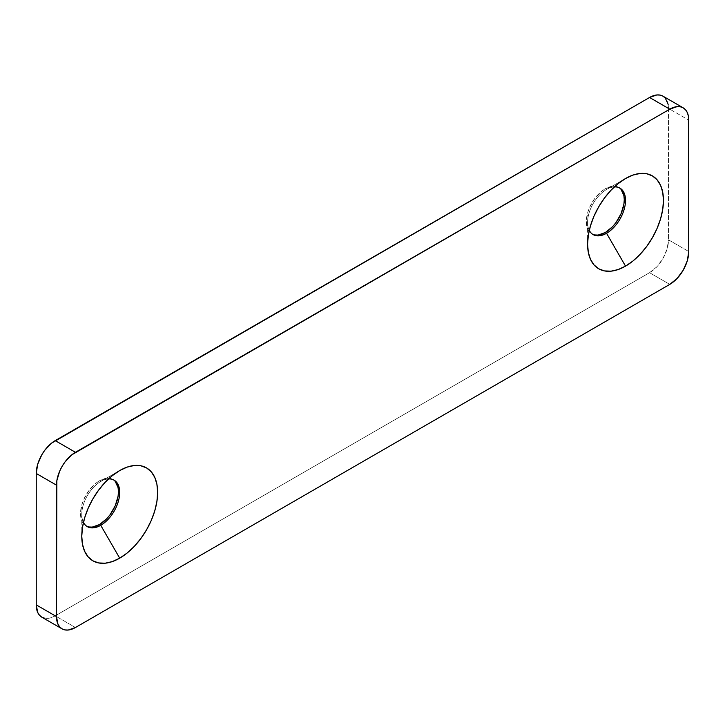 <?xml version="1.0" encoding="UTF-8"?>
<svg xmlns="http://www.w3.org/2000/svg" width="725" height="725" viewBox="0 0 725 725"><rect width="100%" height="100%" fill="white"/><g stroke="black" fill="none" stroke-linecap="round" stroke-linejoin="round"><path stroke-width="0.54" stroke-dasharray="3.62 2.72" d="M108.542 478.935A26.825 15.488 120 0 0 100.739 481.5L119.707 470.552L100.739 481.5A26.825 15.488 -60 0 1 108.542 478.935M113.508 479.832A26.825 15.488 120 0 0 112.892 479.442A26.825 15.488 120 0 0 99.479 480.775L100.739 481.5L99.479 480.775L95.773 483.33L88.939 490.544L83.701 499.607L81.952 504.41L80.511 513.626L81.952 521.175L83.701 523.948L86.067 525.906L88.939 526.966M614.356 186.905A26.825 15.488 120 0 0 606.553 189.47L625.521 178.522L606.553 189.47A26.825 15.488 -60 0 1 614.356 186.905M619.322 187.802A26.825 15.488 120 0 0 618.706 187.413A26.825 15.488 120 0 0 605.293 188.745L606.553 189.47L605.293 188.745L601.587 191.3L594.754 198.514L589.516 207.586L587.767 212.38L586.326 221.596L587.767 229.145L589.516 231.918L591.881 233.876L594.754 234.936M41.805 617.165A26.825 15.488 120 0 0 55.218 615.833L649.546 272.7L669.782 284.381L649.546 272.7A26.825 15.488 120 0 0 668.513 239.848L688.75 251.53L668.513 239.848L667.072 249.065L662.958 258.544L656.805 266.845L649.546 272.7L55.218 615.833L75.454 627.515L55.218 615.833L51.52 617.555L47.959 618.362L44.678 618.226M668.151 104.373L668.513 108.433L688.75 120.114L668.513 108.433L668.513 239.848L668.513 108.433A26.825 15.488 120 0 0 662.958 96.153M115.248 481.4L112.892 479.442L110.019 478.382L106.738 478.246L99.479 480.775A26.825 15.488 120 0 0 81.952 504.41A26.825 15.488 120 0 0 86.067 525.906A26.825 15.488 120 0 0 86.71 526.241M621.062 189.37L618.706 187.413L615.833 186.352L612.553 186.216L605.293 188.745A26.825 15.488 120 0 0 587.767 212.38A26.825 15.488 120 0 0 591.881 233.876A26.825 15.488 120 0 0 592.524 234.211M589.271 230.369A26.825 15.488 -60 0 1 606.553 189.47L606.553 189.47A26.825 15.488 120 0 0 587.585 222.33A26.825 15.488 120 0 0 589.271 230.369M83.457 522.399A26.825 15.488 -60 0 1 100.739 481.5L100.739 481.5A26.825 15.488 120 0 0 81.771 514.351A26.825 15.488 120 0 0 83.457 522.399M112.892 479.442L114.151 480.177M618.706 187.413L619.966 188.147M591.881 233.876L593.141 234.61M606.553 189.47L625.521 178.522M587.585 222.33L587.585 244.225M86.067 525.906L87.326 526.631M100.739 481.5L119.707 470.552M81.771 514.351L81.771 536.255"/><path stroke-width="1.09" d="M88.939 526.966L92.22 527.102L99.479 524.574L100.739 525.308L119.707 558.159A53.65 30.976 -60 0 1 81.771 536.255A53.65 30.976 -60 0 1 119.707 470.552L112.312 475.663L105.188 482.27L98.636 490.1L92.882 498.863L88.169 508.225L84.662 517.822L82.505 527.293L81.771 536.255L82.505 544.384L84.662 551.353L88.169 556.9L92.882 560.815L98.636 562.944L105.188 563.207L112.312 561.594L119.707 558.159L127.111 553.048L134.225 546.442L140.786 538.612L146.532 529.839L151.253 520.478L154.76 510.88L156.917 501.419L157.642 492.456L156.917 484.327L154.76 477.358L151.253 471.812L146.532 467.897L140.786 465.767L134.225 465.504L127.111 467.118L119.707 470.552A53.65 30.976 -60 0 1 157.642 492.456A53.65 30.976 -60 0 1 119.707 558.159L100.739 525.308A26.825 15.488 120 0 0 119.281 497.305A26.825 15.488 120 0 0 108.542 478.935A26.825 15.488 -60 0 1 114.151 480.177A26.825 15.488 -60 0 1 118.266 501.664A26.825 15.488 -60 0 1 100.739 525.308L99.479 524.574A26.825 15.488 120 0 0 116.825 501.519A26.825 15.488 120 0 0 113.508 479.832M594.754 234.936L598.034 235.072L605.293 232.544L606.553 233.278L625.521 266.129A53.65 30.976 -60 0 1 587.585 244.225A53.65 30.976 -60 0 1 625.521 178.522L618.126 183.633L611.003 190.24L604.451 198.07L598.696 206.843L593.983 216.204L590.476 225.801L588.319 235.263L587.585 244.225L588.319 252.354L590.476 259.323L593.983 264.87L598.696 268.785L604.451 270.914L611.003 271.177L618.126 269.564L625.521 266.129L632.925 261.018L640.039 254.412L646.6 246.582L652.346 237.818L657.067 228.448L660.575 218.85L662.732 209.389L663.457 200.426L662.732 192.297L660.575 185.328L657.067 179.782L652.346 175.867L646.6 173.737L640.039 173.474L632.925 175.087L625.521 178.522A53.65 30.976 -60 0 1 663.457 200.426A53.65 30.976 -60 0 1 625.521 266.129L606.553 233.278A26.825 15.488 120 0 0 625.095 205.275A26.825 15.488 120 0 0 614.356 186.905A26.825 15.488 -60 0 1 619.966 188.147A26.825 15.488 -60 0 1 624.08 209.643A26.825 15.488 -60 0 1 606.553 233.278L605.293 232.544A26.825 15.488 120 0 0 622.639 209.489A26.825 15.488 120 0 0 619.322 187.802M683.195 107.835L680.322 106.774L677.041 106.638L669.782 109.167L71.748 454.856L64.915 462.07L62.042 466.456L59.677 471.141L56.849 480.666L56.487 616.567L57.928 624.116L59.677 626.889L62.042 628.847L64.915 629.907L68.195 630.043L75.454 627.515L669.782 284.381L677.041 278.527L683.195 270.226L687.309 260.746L688.75 251.53A26.825 15.488 -60 0 1 669.782 284.381L75.454 627.515A26.825 15.488 -60 0 1 62.042 628.847A26.825 15.488 -60 0 1 56.487 616.567L36.25 604.886L36.25 473.47L56.487 485.152A26.825 15.488 -60 0 1 75.454 452.3L55.218 440.619L649.546 97.485L669.782 109.167A26.825 15.488 -60 0 1 683.195 107.835A26.825 15.488 -60 0 1 688.75 120.114L688.75 251.53L688.388 116.054L687.309 112.565L685.551 109.792L683.195 107.835L662.958 96.153A26.825 15.488 120 0 0 649.546 97.485L669.782 109.167L75.454 452.3L55.218 440.619A26.825 15.488 120 0 0 36.25 473.47L56.487 485.152L56.487 616.567L36.25 604.886A26.825 15.488 120 0 0 41.805 617.165L39.449 615.208L37.691 612.435L36.25 604.886L36.25 473.47L37.691 464.254L41.805 454.774L44.678 450.388L51.52 443.174L649.546 97.485L656.805 94.957L660.085 95.093L662.958 96.153L665.323 98.111L668.151 104.373M44.678 618.226L41.805 617.165L62.042 628.847M86.71 526.241A26.825 15.488 120 0 0 99.479 524.574L106.738 518.719L110.019 514.804L115.248 505.733L118.084 496.208L118.447 491.722L118.084 487.662L115.248 481.4M592.524 234.211A26.825 15.488 120 0 0 605.293 232.544L612.553 226.689L615.833 222.774L621.062 213.712L623.899 204.178L624.261 199.692L623.899 195.632L621.062 189.37M606.553 233.278A26.825 15.488 -60 0 1 593.141 234.61A26.825 15.488 -60 0 1 589.271 230.369A26.825 15.488 120 0 0 606.553 233.278M100.739 525.308A26.825 15.488 -60 0 1 87.326 526.631A26.825 15.488 -60 0 1 83.457 522.399A26.825 15.488 120 0 0 100.739 525.308"/></g></svg>
